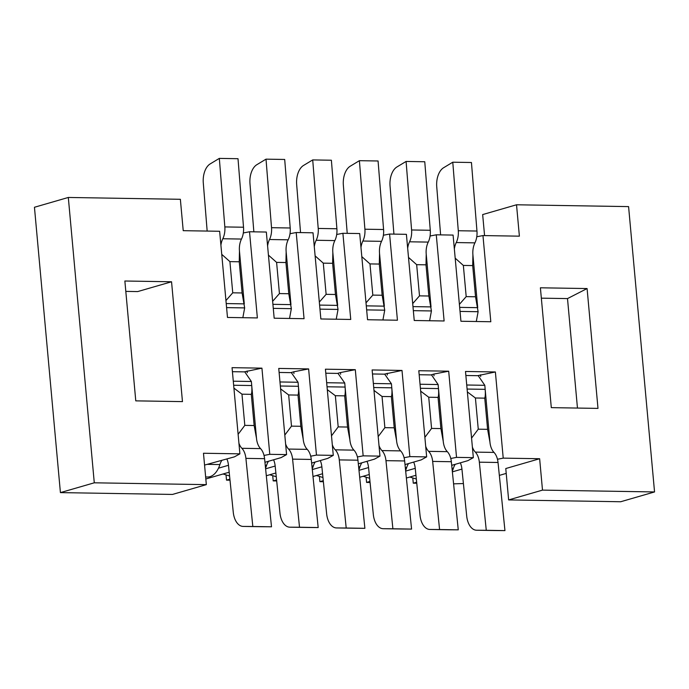 <?xml version="1.0" encoding="UTF-8"?>
<svg xmlns="http://www.w3.org/2000/svg" width="689" height="689" viewBox="0 0 689 689"><rect width="100%" height="100%" fill="white"/><g stroke="black" fill="none" stroke-linecap="round" stroke-linejoin="round"><path stroke-width="1.03" d="M357.402 456.962L363.155 455.851L379.966 456.127L372.12 369.95L402.006 370.441L384.204 374.161M363.155 455.851L355.309 369.674L340.487 372.542L340.642 374.248M310.705 456.204L316.466 455.093L333.278 455.36L325.432 369.192L355.309 369.674M316.466 455.093L308.62 368.916L293.798 371.784L293.953 373.49M264.016 455.438L269.778 454.327L286.581 454.602L278.744 368.426L308.62 368.916M269.778 454.327L261.932 368.15L244.139 371.879M206.338 484.634L172.474 494.435L60.417 492.609L94.281 482.808L206.338 484.634L203.479 453.25L239.893 453.844L232.055 367.668L261.932 368.15M94.281 482.808L68.314 197.459L180.363 199.293L183.222 230.677L219.645 231.271L227.482 317.448L257.367 317.93L249.521 231.762L266.333 232.038L274.17 318.206L304.056 318.697L296.21 232.52L313.021 232.796L320.859 318.973L350.744 319.455L342.898 233.287L359.71 233.554L367.547 319.73L397.432 320.221L389.586 234.045L406.398 234.32L414.235 320.497L444.121 320.979L436.275 234.811L453.086 235.078L460.932 321.255L490.809 321.746L482.963 235.569L519.385 236.163L516.526 204.779L628.583 206.605L654.55 491.946L620.686 501.747L508.637 499.921L542.493 490.12L654.55 491.946M542.493 490.12L539.642 458.728L505.778 468.537L508.637 499.921M497.467 459.253L503.22 458.133L539.642 458.728M503.22 458.133L495.382 371.965L477.589 375.686M450.778 458.486L456.531 457.375L473.343 457.651L465.497 371.474L495.382 371.965M456.531 457.375L448.694 371.199L433.863 374.067L434.018 375.772M404.09 457.729L409.843 456.618L426.655 456.885L418.809 370.716L448.694 371.199M409.843 456.618L402.006 370.441M587.088 288.553L597.992 408.396L551.303 407.638L540.4 287.795L587.088 288.553L567.503 298.587L577.46 408.06M171.552 281.775L182.464 401.618L135.776 400.86L124.864 281.009L171.552 281.775L137.697 291.576L125.811 291.387M68.314 197.459L34.45 207.268L60.417 492.609M239.893 453.844L234.406 456.859L204.555 465.075M247.265 372.723L247.11 371.018M226.905 459.029A15.055 8.905 90.9 0 1 228.49 465.325L233.27 512.289A17.371 10.275 -89.1 0 0 243.114 526.413A17.371 10.275 -89.1 0 0 243.165 526.422L252.829 526.491L245.904 458.374A15.055 8.905 -89.1 0 0 241.873 448.298A15.055 8.905 90.9 0 1 238.928 443.242M205.641 476.977L207.492 477.003A23.168 13.702 -89.1 0 0 219.903 464.558A15.055 8.905 90.9 0 1 221.763 460.519M261.734 526.723A17.371 10.275 -89.1 0 0 261.786 526.723A17.371 10.275 -89.1 0 0 261.846 526.723L271.5 526.792L264.576 458.676A15.055 8.905 -89.1 0 0 260.554 448.608A15.055 8.905 90.9 0 1 256.497 438.282L254.146 425.526L244.81 425.371L238.118 434.311M232.417 371.69L244.784 371.888L251.364 381.491L256.497 438.282M271.5 526.792L252.829 526.491M244.81 425.371L241.977 394.186L233.916 388.114M241.977 394.186L251.313 394.341C251.916 392.566 252.053 389.629 251.709 385.539L233.657 385.246M251.313 394.341L254.146 425.526M218.473 468.184L228.49 465.282M205.822 478.984L229.196 472.215M286.581 454.602L281.095 457.617L264.946 462.293M230.005 480.19L226.509 480.13L226.035 474.893M226.509 480.13L229.902 479.148M265.609 468.813L275.178 466.04M333.278 455.36L327.783 458.383L311.635 463.06M266.316 475.746L275.884 472.981M463.404 483.557L453.586 483.842M416.759 483.239L413.262 483.178L412.789 477.942M370.071 482.472L366.574 482.421L369.967 481.439M366.1 477.184L366.574 482.421M323.382 481.714L319.885 481.654L323.279 480.672M319.412 476.418L319.885 481.654M276.694 480.948L273.197 480.896L276.59 479.914M272.723 475.66L273.197 480.896M316.458 475.513L322.952 477.503M366.97 461.311A15.055 8.905 90.9 0 1 368.563 467.607L373.335 514.571A17.371 10.275 -89.1 0 0 383.179 528.704A17.371 10.275 -89.1 0 0 383.23 528.704L392.894 528.773L385.969 460.657A15.055 8.905 -89.1 0 0 381.939 450.589A15.055 8.905 90.9 0 1 379.002 445.525M360.976 247.497A15.055 8.905 90.9 0 1 362.87 241.038A15.055 8.905 -89.1 0 0 364.903 229.213L359.4 160.683L350.245 166.204A17.371 10.275 -89.1 0 0 343.355 185.195L347.153 232.434A15.055 8.905 90.9 0 1 347.213 233.356M358.917 469.648A23.168 13.702 -89.1 0 0 359.968 466.849A15.055 8.905 90.9 0 1 361.828 462.801M401.799 529.006A17.371 10.275 -89.1 0 0 401.859 529.006A17.371 10.275 -89.1 0 0 401.911 529.006L411.574 529.083L404.641 460.958A15.055 8.905 -89.1 0 0 400.619 450.89A15.055 8.905 90.9 0 1 396.563 440.564L394.22 427.809L384.875 427.662L378.183 436.593M384.703 374.17L391.43 383.782L396.563 440.564M358.323 463.818L374.471 459.141L379.966 456.127M322.573 473.739L313.004 476.512M312.298 469.579L321.866 466.806M340.487 372.542L337.515 373.404M269.761 474.747L276.263 476.745M320.282 460.553A15.055 8.905 90.9 0 1 321.866 466.849L326.646 513.813A17.371 10.275 -89.1 0 0 336.49 527.938A17.371 10.275 -89.1 0 0 336.542 527.938L346.205 528.015L339.281 459.899A15.055 8.905 -89.1 0 0 335.25 449.822A15.055 8.905 90.9 0 1 332.313 444.767M312.229 468.882A23.168 13.702 -89.1 0 0 313.28 466.083A15.055 8.905 90.9 0 1 315.14 462.043M355.111 528.248A17.371 10.275 -89.1 0 0 355.171 528.248A17.371 10.275 -89.1 0 0 355.223 528.248L364.886 528.317L357.953 460.2A15.055 8.905 -89.1 0 0 353.931 450.132A15.055 8.905 90.9 0 1 349.874 439.806L347.532 427.051L338.187 426.896L331.495 435.836M338.015 373.412L344.741 383.015L349.874 439.806M364.886 528.317L346.205 528.015M338.187 426.896L335.354 395.71L327.292 389.638M335.354 395.71L344.689 395.865C345.292 394.091 345.43 391.154 345.086 387.063L327.034 386.77M344.689 395.865L347.532 427.051M358.986 470.337L368.555 467.564M426.655 456.885L421.16 459.907L405.011 464.584M359.692 477.27L369.261 474.506M387.175 373.309L387.33 375.005M363.146 476.271L369.64 478.269M413.658 462.078A15.055 8.905 90.9 0 1 415.252 468.374L420.023 515.329A17.371 10.275 -89.1 0 0 429.867 529.462A17.371 10.275 -89.1 0 0 429.927 529.462L439.582 529.54L432.658 461.415A15.055 8.905 -89.1 0 0 428.627 451.347A15.055 8.905 90.9 0 1 425.69 446.291M405.606 470.406A23.168 13.702 -89.1 0 0 406.656 467.607A15.055 8.905 90.9 0 1 408.517 463.568M448.496 529.772A17.371 10.275 -89.1 0 0 448.548 529.772A17.371 10.275 -89.1 0 0 448.599 529.772L458.263 529.841L451.338 461.725A15.055 8.905 -89.1 0 0 447.307 451.657A15.055 8.905 90.9 0 1 443.251 441.33L440.908 428.575L431.572 428.42L424.872 437.36M419.179 374.73L431.538 374.937L438.118 384.54L443.251 441.33M433.863 374.067L430.901 374.928M473.343 457.651L467.848 460.665L451.7 465.342M406.381 478.037L415.949 475.264M405.675 471.095L415.243 468.331M458.263 529.841L439.582 529.54M431.572 428.42L428.73 397.234L420.669 391.163M428.73 397.234L438.066 397.389C438.678 395.615 438.807 392.678 438.471 388.587L420.411 388.286M438.066 397.389L440.908 428.575M409.834 477.038L416.328 479.027M460.347 462.836A15.055 8.905 90.9 0 1 461.94 469.131L466.711 516.095A17.371 10.275 -89.1 0 0 476.555 530.229A17.371 10.275 -89.1 0 0 476.616 530.229L486.27 530.297L479.346 462.181A15.055 8.905 -89.1 0 0 475.324 452.113A15.055 8.905 90.9 0 1 472.378 447.049M480.707 376.53L480.552 374.825M506.217 473.403L499.336 475.393M413.262 483.178L416.656 482.197M452.363 471.862L461.931 469.088M567.503 298.587L541.347 298.165M516.526 204.779L482.662 214.58L484.574 235.595M476.771 236.766L482.963 235.569M430.082 236.008L436.275 234.811M476.297 321.505L478.114 311.712L475.531 296.77L466.195 296.623L459.391 304.366M455.188 258.168L463.352 265.437L472.697 265.584L472.912 254.947L477.727 307.673L459.666 307.38M472.912 254.947A15.055 8.905 90.9 0 1 474.928 242.864A15.055 8.905 -89.1 0 0 476.96 231.039L471.448 162.509L452.776 162.208L443.621 167.728A17.371 10.275 -89.1 0 0 436.74 186.719L440.538 233.959A15.055 8.905 90.9 0 1 440.59 234.88M454.352 249.022A15.055 8.905 90.9 0 1 456.247 242.562A15.055 8.905 -89.1 0 0 458.288 230.737L452.776 162.208M472.697 265.584L475.531 296.77M466.195 296.623L463.352 265.437M383.385 235.242L389.586 234.045M429.609 320.747L431.426 310.954L428.842 296.012L419.506 295.857L412.702 303.608M408.499 257.402L416.664 264.671L426 264.826L426.224 254.181L431.038 306.906L412.978 306.614M426.224 254.181A15.055 8.905 90.9 0 1 428.239 242.097A15.055 8.905 -89.1 0 0 430.272 230.281L424.76 161.751L406.088 161.441L396.933 166.962A17.371 10.275 -89.1 0 0 390.043 185.952L393.85 233.201A15.055 8.905 90.9 0 1 393.901 234.114M407.664 248.255A15.055 8.905 90.9 0 1 409.559 241.796A15.055 8.905 -89.1 0 0 411.591 229.971L406.088 161.441M426 264.826L428.842 296.012M419.506 295.857L416.664 264.671M336.697 234.484L342.898 233.287M382.912 319.98L384.729 310.188L382.154 295.245L372.818 295.099L366.014 302.841M372.818 295.099L369.976 263.913L379.312 264.059L379.536 253.423L384.341 306.149L366.29 305.856M379.536 253.423A15.055 8.905 90.9 0 1 381.542 241.339A15.055 8.905 -89.1 0 0 383.584 229.515L378.072 160.985L359.4 160.683M369.976 263.913L361.811 256.644M382.154 295.245L379.312 264.059M290.009 233.717L296.21 232.52M336.223 319.222L338.041 309.43L335.465 294.487L326.13 294.332L319.326 302.083M315.123 255.877L323.287 263.146L332.623 263.301L332.847 252.665L337.653 305.382L319.601 305.089M332.847 252.665A15.055 8.905 90.9 0 1 334.854 240.582A15.055 8.905 -89.1 0 0 336.895 228.757L331.383 160.227L312.711 159.917L303.556 165.438A17.371 10.275 -89.1 0 0 296.666 184.428L300.464 231.676A15.055 8.905 90.9 0 1 300.525 232.589M314.287 246.731A15.055 8.905 90.9 0 1 316.182 240.272A15.055 8.905 -89.1 0 0 318.215 228.447L312.711 159.917M332.623 263.301L335.465 294.487M326.13 294.332L323.287 263.146M243.32 232.96L249.521 231.762M242.847 317.698L244.664 307.905L242.089 292.963L232.744 292.808L225.949 300.559M221.737 254.353L229.911 261.622L239.247 261.777L239.462 251.141L244.276 303.866L226.216 303.565M239.462 251.141A15.055 8.905 90.9 0 1 241.477 239.057A15.055 8.905 -89.1 0 0 243.518 227.232L238.006 158.703L219.326 158.392L210.179 163.913A17.371 10.275 -89.1 0 0 203.289 182.904L207.088 230.152A15.055 8.905 90.9 0 1 207.148 231.065M220.911 245.206A15.055 8.905 90.9 0 1 222.805 238.747A15.055 8.905 -89.1 0 0 224.838 226.922L219.326 158.392M239.247 261.777L242.089 292.963M232.744 292.808L229.911 261.622M289.535 318.456L291.352 308.663L288.777 293.729L279.441 293.574L272.637 301.317M268.434 255.119L276.599 262.388L285.935 262.535L286.159 251.898L290.965 304.624L272.913 304.331M286.159 251.898A15.055 8.905 90.9 0 1 288.166 239.815A15.055 8.905 -89.1 0 0 290.207 227.99L284.695 159.46L266.014 159.159L256.868 164.68A17.371 10.275 -89.1 0 0 249.978 183.67L253.776 230.91A15.055 8.905 90.9 0 1 253.836 231.831M267.599 245.973A15.055 8.905 90.9 0 1 269.494 239.514A15.055 8.905 -89.1 0 0 271.526 227.689L266.014 159.159M285.935 262.535L288.777 293.729M279.441 293.574L276.599 262.388M452.294 471.173A23.168 13.702 -89.1 0 0 453.345 468.374A15.055 8.905 90.9 0 1 455.205 464.326M495.184 530.53A17.371 10.275 -89.1 0 0 495.236 530.53A17.371 10.275 -89.1 0 0 495.288 530.53L504.951 530.608L498.026 462.483A15.055 8.905 -89.1 0 0 493.996 452.415A15.055 8.905 90.9 0 1 489.939 442.088L487.597 429.333L478.261 429.187L471.56 438.118M465.867 375.496L478.226 375.694L484.806 385.306L489.939 442.088M504.951 530.608L486.27 530.297M478.261 429.187L475.419 398.001L467.357 391.92M475.419 398.001L484.755 398.147C485.366 396.373 485.495 393.445 485.159 389.345L467.099 389.052M484.755 398.147L487.597 429.333M411.574 529.083L392.894 528.773M384.875 427.662L382.042 396.476L373.981 390.396M382.042 396.476L391.378 396.623C391.989 394.857 392.119 391.92 391.783 387.821L373.722 387.528M391.378 396.623L394.22 427.809M293.798 371.784L290.827 372.637M223.072 473.989L229.575 475.978M273.593 459.796A15.055 8.905 90.9 0 1 275.178 466.083L279.958 513.047A17.371 10.275 -89.1 0 0 289.802 527.18A17.371 10.275 -89.1 0 0 289.854 527.18L299.517 527.249L292.592 459.132A15.055 8.905 -89.1 0 0 288.562 449.064A15.055 8.905 90.9 0 1 285.616 444M265.541 468.124A23.168 13.702 -89.1 0 0 266.591 465.325A15.055 8.905 90.9 0 1 268.452 461.277M308.422 527.481A17.371 10.275 -89.1 0 0 308.474 527.481A17.371 10.275 -89.1 0 0 308.534 527.481L318.189 527.559L311.264 459.434A15.055 8.905 -89.1 0 0 307.242 449.366A15.055 8.905 90.9 0 1 303.186 439.039L300.843 426.293L291.499 426.138L284.807 435.069M291.326 372.646L298.053 382.257L303.186 439.039M318.189 527.559L299.517 527.249M291.499 426.138L288.665 394.952L280.604 388.872M288.665 394.952L298.001 395.098C298.604 393.333 298.742 390.396 298.397 386.296L280.345 386.004M298.001 395.098L300.843 426.293M207.044 464.352L219.903 464.558M243.165 526.422L261.846 526.723M264.576 458.676L245.904 458.374M241.873 448.298L260.554 448.608M251.364 381.491L233.287 381.198M311.945 466.065L313.28 466.083M336.542 527.938L355.223 528.248M357.953 460.2L339.281 459.899M335.25 449.822L353.931 450.132M344.741 383.015L326.664 382.722M405.321 467.59L406.656 467.607M429.927 529.462L448.599 529.772M451.338 461.725L432.658 461.415M428.627 451.347L447.307 451.657M438.118 384.54L420.04 384.247M458.288 230.737L476.96 231.039M474.928 242.864L456.247 242.562M460.037 311.419L478.114 311.712M411.591 229.971L430.272 230.281M428.239 242.097L409.559 241.796M413.348 310.653L431.426 310.954M366.651 309.895L384.729 310.188M381.542 241.339L362.87 241.038M364.903 229.213L383.584 229.515M318.215 228.447L336.895 228.757M334.854 240.582L316.182 240.272M319.963 309.137L338.041 309.43M224.838 226.922L243.518 227.232M241.477 239.057L222.805 238.747M226.586 307.613L244.664 307.905M271.526 227.689L290.207 227.99M288.166 239.815L269.494 239.514M273.275 308.371L291.352 308.663M452.01 468.348L453.345 468.374M476.616 530.229L495.288 530.53M498.026 462.483L479.346 462.181M475.324 452.113L493.996 452.415M484.806 385.306L466.729 385.005M358.633 466.823L359.968 466.849M383.23 528.704L401.911 529.006M404.641 460.958L385.969 460.657M381.939 450.589L400.619 450.89M391.43 383.782L373.352 383.48M265.248 465.299L266.591 465.325M289.854 527.18L308.534 527.481M311.264 459.434L292.592 459.132M288.562 449.064L307.242 449.366M298.053 382.257L279.975 381.964M243.114 526.413L261.786 526.723M336.49 527.938L355.171 528.248M325.794 373.214L338.161 373.412M429.867 529.462L448.548 529.772M476.555 530.229L495.236 530.53M383.179 528.704L401.859 529.006M372.491 373.972L384.85 374.17M289.802 527.18L308.474 527.481M279.105 372.448L291.473 372.654"/></g></svg>
